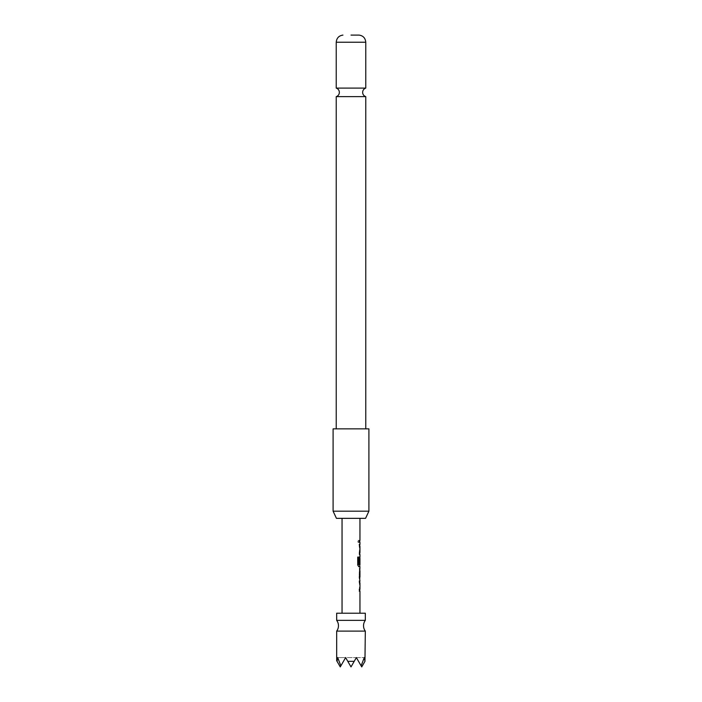 <?xml version="1.0" encoding="UTF-8"?>
<svg xmlns="http://www.w3.org/2000/svg" width="702" height="702" viewBox="0 0 702 702"><rect width="100%" height="100%" fill="white"/><g stroke="black" fill="none" stroke-linecap="round" stroke-linejoin="round"><path stroke-width="0.53" stroke-dasharray="3.51 2.63" d="M357.704 541.356L358.424 542.523L359.02 541.356L358.424 540.198L357.572 541.356L358.274 542.523L358.862 541.356L358.274 540.198L357.572 541.356M365.768 96.639L336.232 96.639M365.321 620.366L336.679 620.366M365.321 631.107L336.679 631.107M336.442 518.348L365.558 518.348M368.901 511.188L333.099 511.188M333.099 428.861L368.901 428.861M336.232 88.101L365.768 88.101M342.049 613.206L359.95 613.206L342.049 613.206M342.049 518.348L359.95 518.348L342.049 518.348M359.95 540.417L359.415 540.417L359.415 542.295L359.95 542.295M359.415 544.419L359.248 554.501L359.248 552.623L359.705 552.623L359.248 544.419L359.845 544.427L359.415 552.746L359.95 554.501M359.95 556.633L359.415 558.388L359.95 566.716M359.95 568.848L359.424 568.848L359.424 570.726L359.95 570.726M359.95 577.053L359.424 577.053L359.424 578.931L359.95 578.931M359.415 581.063L359.415 591.145M359.415 589.268L359.889 589.268L359.95 582.941M359.766 564.627L359.95 558.301M359.95 552.623L359.95 546.296M340.874 665.838L345.63 657.598L337.723 657.598L340.874 665.838L345.63 657.598L340.259 666.9L337.048 661.337L337.723 657.598L345.63 657.598L340.874 665.838L345.63 657.598L347.788 661.337L354.212 661.337L356.37 657.598L361.126 665.838L364.277 657.598L364.952 661.337L365.321 660.696M365.321 613.206L336.679 613.206M336.679 660.696L337.048 661.337M364.952 661.337L361.741 666.9L356.37 657.598L361.126 665.838L356.37 657.598L364.277 657.598L356.37 657.598L361.126 665.838M354.212 661.337L351 666.9L347.788 661.337M356.37 657.598L351 666.9L345.63 657.598L356.37 657.598L351 666.9L356.37 657.598L351 666.9L345.63 657.598L351 666.9L345.63 657.598L356.37 657.598M359.248 542.295L359.415 540.417L359.248 542.295M359.88 546.296L359.415 546.296M359.415 552.623L359.889 552.623M359.854 554.501L359.415 554.501M359.872 563.767L359.248 563.767L359.678 556.633L359.678 566.716L358.608 566.716L357.599 564.961L357.599 557.072L358.827 557.072M359.705 564.627L359.889 558.301M359.705 577.053L359.248 577.053L359.248 578.931L359.248 570.603L359.854 568.848M359.424 568.848L359.424 570.726M359.248 570.726L359.705 570.726L359.248 570.726M359.889 582.941L359.415 582.941M336.232 42.243L365.768 42.243"/><path stroke-width="1.05" d="M336.679 631.107A8.95 8.95 0 0 0 336.679 620.366L365.321 620.366A8.95 8.95 0 0 0 365.321 631.107L364.952 661.337L364.277 657.598L361.126 665.838L356.37 657.598L354.212 661.337L347.788 661.337L345.63 657.598L340.874 665.838L337.723 657.598L337.048 661.337L336.679 660.696L336.679 631.107L365.321 631.107M351 96.639L365.768 96.639C363.794 95.902 362.75 94.48 362.636 92.374C362.75 90.268 363.794 88.847 365.768 88.101L336.232 88.101C338.206 88.847 339.25 90.268 339.364 92.374C339.25 94.48 338.206 95.902 336.232 96.639L351 96.639M365.321 620.366L365.321 613.206L336.679 613.206L336.679 620.366M365.558 518.348L336.442 518.348L333.099 511.188L368.901 511.188L365.558 518.348M368.901 511.188L368.901 428.861L333.099 428.861L333.099 511.188M351 35.1L359.055 35.1L351 35.1M359.95 613.206L359.95 591.145L359.415 591.145L359.415 589.268L359.95 589.268L359.95 582.941L359.415 582.941L359.415 581.063L359.95 581.063L359.415 577.176L359.95 566.716L358.766 566.716L357.73 564.961L357.73 557.072L358.827 557.072L358.827 564.505L359.95 564.627L359.95 558.301L359.872 563.767L359.415 563.767L359.95 556.633L359.95 554.501L359.415 554.501L359.415 552.623L359.95 552.623L359.95 546.296L359.415 546.296L359.415 544.419L359.95 544.419L359.95 542.295L359.415 542.295L359.424 540.417L359.95 540.417L359.95 518.348M342.049 613.206L342.049 518.348M359.95 540.417L359.415 540.417M359.95 568.848L359.424 568.848M359.95 577.053L359.95 570.726L359.95 577.053L359.424 577.053M359.95 589.268L359.248 589.268M337.048 661.337L340.259 666.9L340.874 665.838M361.126 665.838L361.741 666.9L364.952 661.337M347.788 661.337L351 666.9L354.212 661.337M359.248 544.419L359.845 544.427M358.669 557.072L358.88 564.627M359.889 558.301L359.872 563.767M358.722 564.627L359.705 564.627M359.889 570.726L359.889 577.053M359.705 577.053L359.248 577.053M359.248 581.063L359.854 581.063M359.248 591.145L359.854 591.145M359.055 35.1C363.127 35.679 365.365 38.066 365.768 42.243L336.232 42.243L336.232 88.101M365.768 42.243L365.768 88.101M365.768 96.639L365.768 428.861M336.232 96.639L336.232 428.861M342.945 35.1C338.873 35.679 336.635 38.066 336.232 42.243M359.766 542.295L359.766 540.417M359.766 554.501L359.766 552.623M359.766 546.296L359.766 544.419M359.766 566.716L359.766 564.627M359.766 558.301L359.766 556.747M359.766 578.817L359.766 577.053M359.766 570.726L359.766 568.962M359.766 591.145L359.766 589.268M359.766 582.941L359.766 581.063"/></g></svg>
